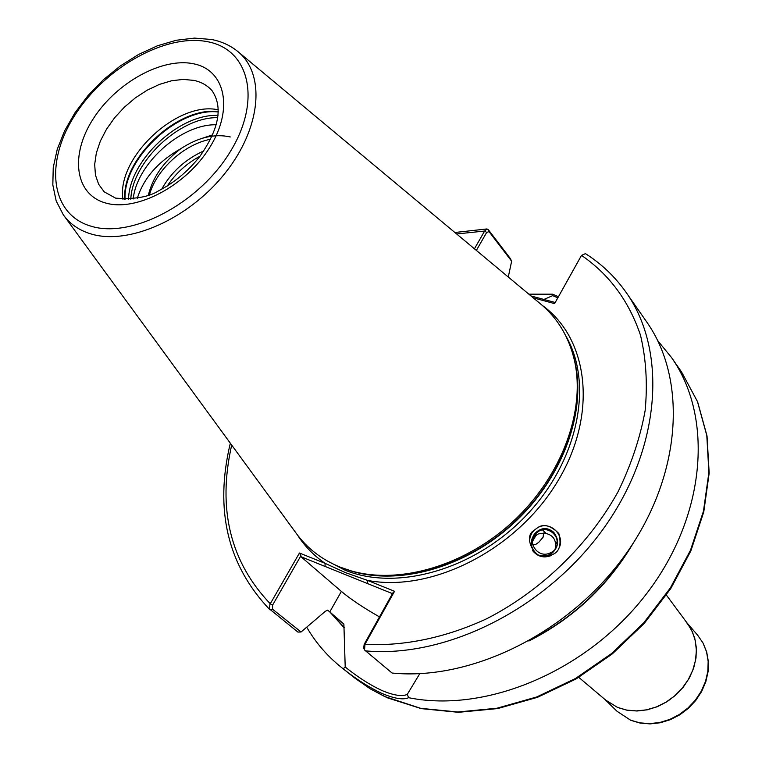 <?xml version="1.0" encoding="UTF-8"?>
<svg xmlns="http://www.w3.org/2000/svg" width="762" height="762" viewBox="0 0 762 762"><rect width="100%" height="100%" fill="white"/><g stroke="black" fill="none" stroke-linecap="round" stroke-linejoin="round"><path stroke-width="1.14" d="M532.552 544.83L535.905 544.325L538.886 542.182L543.106 537.191L543.649 533.009L545.621 532.886L538.277 533.943L535.772 535.743L532.276 541.877M555.393 548.659L555.974 542.754L555.212 548.916M558.432 549.088C566.537 536.429 550.412 519.932 537.581 527.714L533.991 530.39L531.838 533.095L530.181 536.705L529.495 540.61M537.581 527.704C543.592 523.494 550.678 525.418 558.822 533.495C561.604 544.601 559.556 551.593 552.66 554.479L549.135 555.889C534.848 562.337 522.713 536.458 533.791 530.6L537.581 527.704M419.776 673.656L407.299 694.363L408.594 697.697C403.279 700.107 394.306 698.649 381.676 693.315C369.094 687.41 356.273 679.237 343.214 668.807L345.205 666.998L343.881 624.068L327.65 610.124L325.326 611.305L301.076 631.984L297.923 632.079L269.272 608.8L269.977 604.295L299.437 553.022L325.079 563.337L345.396 572.605L367.446 580.377L394.545 591.283L364.96 644.338L364.55 649.986L392.078 673.037C472.116 681.057 570.5 632.25 626.116 553.641C681.933 475.088 687.524 379.59 646.595 321.793L626.231 292.57C615.115 276.787 601.523 263.804 585.435 253.632L581.511 255.384L554.603 303.628L533.219 297.818M379.486 616.896C363.379 607.733 350.672 599.237 341.376 591.407L300.923 556.689L300.914 555.736L272.596 605.104L272.567 609.219L301.076 631.984M345.205 666.998C357.654 677.047 369.827 684.857 381.724 690.42C393.687 695.458 402.203 696.773 407.299 694.363M64.037 215.798L295.77 532.695C306.772 548.03 321.516 559.489 340.004 567.071L350.73 570.757C399.745 585.054 466.134 565.528 514.045 520.56C561.975 475.602 585.673 410.594 574.519 360.769C569.004 336.928 557.508 317.84 540.029 303.495L238.496 52.092M557.765 297.78L552.679 295.627L552.564 294.18L528.838 294.161M306.734 627.212C315.659 642.614 327.174 655.977 341.271 667.293L343.214 668.807M552.564 294.18L558.384 296.666M555.136 549.031C556.832 539.734 553.002 534.391 543.649 533.009M167.278 186.004C175.574 173.479 186.49 163.544 200.015 156.2M161.658 189.252C171.221 172.126 185.271 159.344 203.816 150.895M532.286 540.639L536.143 532.952L538.763 531.057C548.897 524.913 561.851 537.439 555.965 547.764M555.974 542.754L557.146 543.878M535.257 533.876L538.734 531.238C548.811 525.132 561.708 537.534 555.927 547.83M538.944 555.231C548.478 557.26 554.603 553.65 557.327 544.392C557.212 531.876 551.069 527.152 538.896 530.238L536.258 532.152L532.314 540.248M557.327 544.392C557.212 531.838 551.078 527.104 538.915 530.171L535.457 532.914C529.295 540.629 529.942 547.821 537.41 554.488M538.867 530.419L536.229 532.333L532.305 540.325L536.238 532.257L538.886 530.342C552.917 522.018 565.623 545.382 551.021 552.574L548.802 553.517C537.22 557.794 526.78 541.811 535.457 532.914M532.305 540.372L536.219 532.428L538.848 530.523C552.85 522.227 565.518 545.525 550.964 552.698M532.295 540.448L536.191 532.609L538.82 530.704C549.069 524.485 562.118 537.258 556.041 547.63M538.81 530.781L536.181 532.676L532.295 540.477L536.172 532.781L538.791 530.885C548.983 524.704 561.985 537.353 556.003 547.697M548.802 553.517L550.993 552.631M538.839 530.6L536.21 532.505L532.305 540.401M538.782 530.962L536.162 532.857L532.295 540.563M538.753 531.133L535.334 533.943M149.476 194.805C156 170.164 183.737 144.342 210.607 139.227M148.333 195.224C152.752 177.27 163.573 161.763 180.794 148.704C198.177 137.36 214.674 133.445 230.276 136.96M474.44 248.803L484.632 231.038L486.985 228.943L488.318 229.695L510.34 258.537L511.635 261.204L489.052 231.648L486.68 232.429L476.364 250.412M508.283 277.025L511.635 261.204M329.803 611.915L344.205 627.888M552.679 295.627L543.925 299.447M528.847 641.033C573.234 618.534 608.057 585.854 633.336 542.992M408.594 697.697C486.861 713.537 588.474 670.55 647.281 592.788C706.345 515.131 713.527 416.719 671.455 357.464L657.692 340.624M122.968 199.349C116.195 157.972 177.479 100.47 218.342 109.852M133.217 198.977C136.522 164.449 180.404 124.044 216.208 124.749M180.794 148.704C158.22 161.487 143.732 178.013 137.322 198.301M201.568 138.522L212.627 134.864M554.603 303.628L581.368 255.594M530.962 295.932L555.136 302.485M364.55 649.986L363.693 648.062L364.179 644.328L392.906 592.826L394.545 591.283M392.459 593.636L300.923 556.689M231.686 445.056C217.322 508.816 230.191 561.727 270.281 603.799L272.596 605.104M299.437 553.022L300.914 555.736M297.456 534.981C304.657 546.202 313.868 555.65 325.079 563.337L325.069 566.433M542.201 305.314C589.388 339.185 598.151 416.214 556.451 483.327C515.188 550.583 430.959 592.769 367.446 580.377L367.408 583.521M364.179 644.328L364.96 644.338C403.927 646.414 446.094 637.68 487.156 618.515C541.363 590.607 588.864 544.563 618.134 491.604C631.203 464.734 640.194 437.759 645.128 410.689C647.652 384.067 646.119 358.95 640.528 335.347C629.05 301.2 609.381 274.539 581.511 255.384L580.977 256.156M486.68 232.429L484.632 231.038L456.638 233.972M532.428 550.431C537.477 556.651 543.754 558.356 551.259 555.536M329.794 611.905L341.376 591.407M685.943 621.64L691.229 629.374L694.754 638.223L696.373 647.881L696.011 657.977L693.649 668.131L689.391 677.951L683.371 687.048L675.837 695.058L667.064 701.688L657.406 706.669L647.252 709.813L636.975 711.003L626.983 710.222L617.658 707.498L605.742 700.145M578.796 677.37L606.247 700.573L617.544 707.393L626.631 710.07L636.365 710.908L646.386 709.86L656.33 706.955L665.826 702.278L674.513 696.02L682.085 688.391L688.248 679.675L692.772 670.217L695.516 660.349L696.373 650.443L695.335 640.861L692.448 631.946L687.829 624.011L666.426 595.141M194.005 80.41L183.28 79.4L171.602 80.753L159.42 84.401L147.18 90.183L135.35 97.869L124.368 107.175L114.643 117.739L106.537 129.178L100.355 141.075L96.345 152.971L94.678 164.43L95.441 175.003L98.641 184.261L104.184 191.824L115.634 198.158C134.55 199.454 148.819 197.044 158.448 190.91C174.193 182.737 187.881 171.383 199.52 156.848C219.056 129.159 223.218 107.09 212.017 90.64C207.435 85.458 201.435 82.048 194.005 80.41M105.585 202.987C74.59 194.386 69.837 154.743 93.278 118.758C116.291 82.648 162.335 57.083 193.643 63.808C225.266 69.971 233.934 108.88 209.826 147.304C186.185 185.852 136.217 212.141 105.585 202.987M697.754 635.337L703.107 643.128L706.698 652.024L708.374 661.683L708.069 671.732L705.803 681.79L701.65 691.486L695.763 700.44L688.381 708.327L679.771 714.823L670.274 719.699L660.235 722.767L650.053 723.9L640.099 723.071L630.755 720.309L616.915 711.194L630.46 720.109L639.699 722.833L649.586 723.643L659.749 722.49L669.798 719.414L679.333 714.518L687.981 707.984L695.42 700.078L701.345 691.086L705.536 681.39L707.831 671.341L708.165 661.349L706.526 651.777L703.012 643.004L697.754 635.337L686.895 622.754M681.504 371.875L697.611 401.822L707.022 435.94L709.174 473.078L703.774 511.902L690.839 550.936L670.741 588.626L644.195 623.449L612.238 653.958L576.167 678.904L537.467 697.325L497.71 708.565L458.476 712.318L421.243 708.622L387.353 697.802L370.418 688.953L355.016 678.228L370.246 688.838L384.543 696.468L420.71 708.336L457.8 712.003L496.976 708.222L536.743 696.954L575.501 678.485L611.657 653.472L643.709 622.878L670.331 587.988L690.486 550.24L703.459 511.207L708.898 472.459L706.793 435.464L697.459 401.564L681.504 371.875L671.455 357.464M326.507 560.518L344.929 570.128C397.612 591.826 476.079 569.119 527.256 514.369C578.644 459.791 593.55 383.41 565.842 335.947M345.443 569.09C394.706 587.473 465.049 568.938 515.207 521.799C565.442 474.736 588.407 405.717 573.195 355.378M350.73 570.757L352.673 571.357C401.403 585.568 467.354 566.185 514.941 521.513C562.547 476.86 586.083 412.271 574.996 362.741L574.519 360.769M211.588 39.491L194.491 38.1L176.222 40.262L157.391 45.806L138.57 54.464L120.358 65.913L103.327 79.762L88.03 95.564L74.962 112.795L64.57 130.921L57.226 149.371L53.235 167.573L52.826 184.947L56.169 200.911L63.303 214.798C69.856 223.933 79.019 230.305 90.802 233.886C128.473 245.583 188.928 218.923 225.066 173.184C261.518 127.587 265.805 73.6 237.544 51.302C230.238 45.434 221.675 41.519 211.826 39.538M207.616 41.719C166.011 33.309 105.785 67.008 75.419 114.376C44.501 161.573 49.997 214.236 90.916 226.162C131.34 238.868 198.463 203.873 229.934 152.238C262.014 100.755 249.641 49.387 207.616 41.719M365.188 650.843C446.408 658.511 546.849 608.257 603.942 527.99C661.245 447.761 667.464 350.787 626.231 292.57M330.937 612.867L344.376 627.593M534.019 638.07C574.072 616.601 606.085 586.569 630.05 547.964M124.711 199.434C121.891 158.763 177.908 106.213 218.313 111.604M125.092 199.444C122.777 158.953 178.041 107.099 218.303 111.985M128.53 199.396C129.102 160.572 179.251 113.519 218.037 115.414M130.797 199.244C132.255 161.573 180.051 116.729 217.732 117.672M269.986 609.829L272.567 609.219M489.052 231.648L488.318 229.695M557.232 541.515L556.146 542.925M616.915 711.194L605.047 699.554M355.016 678.228L341.271 667.293M536.124 533.124L535.772 535.743M269.862 609.724C227.543 565.28 214.37 509.778 230.324 443.198M454.876 232.496L486.87 228.952M545.611 532.876L542.506 529.914"/></g></svg>
